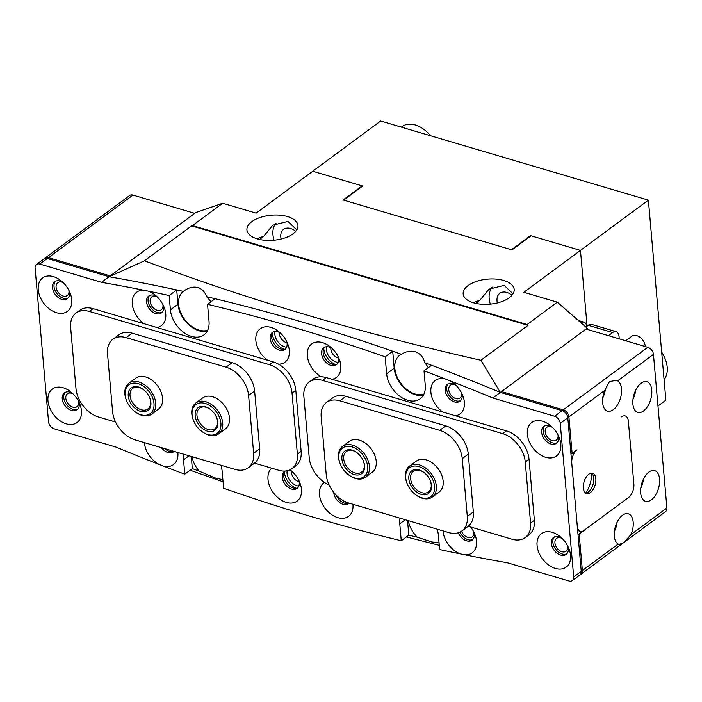 <?xml version="1.0" encoding="UTF-8"?>
<svg xmlns="http://www.w3.org/2000/svg" width="702" height="702" viewBox="0 0 702 702"><rect width="100%" height="100%" fill="white"/><g stroke="black" fill="none" stroke-linecap="round" stroke-linejoin="round"><path stroke-width="1.05" d="M275.07 331.519A11.206 7.617 -126.5 0 0 284.749 346.814A11.206 7.617 -126.5 0 0 286.644 347.157M279.361 332.432A8.003 5.441 -126.5 0 0 286.39 342.637A8.003 5.441 -126.5 0 0 287.021 342.795M287.153 470.779A11.206 7.617 -126.5 0 0 296.902 485.723A11.206 7.617 -126.5 0 0 298.798 486.065M291.505 471.34A8.003 5.441 -126.5 0 0 298.543 481.546A8.003 5.441 -126.5 0 0 299.175 481.704M326.562 346.735A11.206 7.617 -126.5 0 0 336.232 362.039A11.206 7.617 -126.5 0 0 338.136 362.381M330.844 347.657A8.003 5.441 -126.5 0 0 337.873 357.862A8.003 5.441 -126.5 0 0 338.504 358.011M157.266 296.937A8.003 5.441 -126.5 0 0 155.949 296.411A8.003 5.441 -126.5 0 0 151.799 296.92A8.003 5.441 -126.5 0 0 150.772 304.071A8.003 5.441 -126.5 0 0 157.169 310.302A8.003 5.441 -126.5 0 0 161.32 309.784A8.003 5.441 -126.5 0 0 162.899 304.554M461.521 531.221A8.003 5.441 -126.5 0 0 467.936 537.486A8.003 5.441 -126.5 0 0 472.086 536.969A8.003 5.441 -126.5 0 0 473.666 531.739M455.879 385.214A8.003 5.441 -126.5 0 0 454.563 384.687A8.003 5.441 -126.5 0 0 450.412 385.196A8.003 5.441 -126.5 0 0 449.385 392.348A8.003 5.441 -126.5 0 0 455.782 398.578A8.003 5.441 -126.5 0 0 459.933 398.069A8.003 5.441 -126.5 0 0 461.512 392.83M513.03 293.822L504.194 285.345L489.057 289.127L479.852 300.316A25.605 12.575 -5 0 0 473.446 302.79M509.266 297.745A25.605 12.575 -5 0 0 514.18 289.426A25.605 12.575 -5 0 0 496.095 279.098A25.605 12.575 -5 0 0 468.076 285.565A25.605 12.575 -5 0 0 463.162 293.892A25.605 12.575 -5 0 0 481.256 304.212A25.605 12.575 -5 0 0 509.266 297.745M296.797 229.896L287.952 221.428L272.815 225.202L263.61 236.39A25.605 12.575 -5 0 0 257.213 238.864M293.032 233.819A25.605 12.575 -5 0 0 297.946 225.5A25.605 12.575 -5 0 0 279.852 215.181A25.605 12.575 -5 0 0 251.842 221.639A25.605 12.575 -5 0 0 246.928 229.966A25.605 12.575 -5 0 0 265.014 240.286A25.605 12.575 -5 0 0 293.032 233.819M497.358 302.939A13.443 9.144 53.5 0 1 499.842 293.287A13.443 9.144 53.5 0 1 506.818 292.427A13.443 9.144 53.5 0 1 511.977 295.261M281.125 239.013A13.443 9.144 53.5 0 1 283.608 229.361A13.443 9.144 53.5 0 1 290.584 228.501A13.443 9.144 53.5 0 1 295.744 231.335M439.057 542.944L431.353 541.865L417.304 537.197A2131.693 1449.384 53.5 0 1 408.801 535.17L407.511 520.393M408.257 520.621A23.21 15.777 -126.5 0 0 417.304 537.197M222.885 479.738A2131.693 1449.384 53.5 0 1 222.578 479.633L215.119 477.939L199.078 471.121A2131.693 1449.384 53.5 0 1 192.33 468.611L191.269 456.467M192.023 456.695A23.21 15.777 -126.5 0 0 199.078 471.121M183.529 291.269L183.354 291.391C188.355 287.522 193.392 286.267 198.464 287.636C202.439 289.25 205.142 292.269 206.572 296.692A2131.693 1449.384 53.5 0 1 401.298 354.264C405.721 351.562 410.187 350.658 414.707 351.562C419.989 353.264 423.359 356.993 424.807 362.776A2131.693 1449.384 53.5 0 1 500.377 392.418L480.87 360.258C361.354 333.222 249.201 300.07 144.436 260.793L109.091 276.737A2131.693 1449.384 53.5 0 1 183.354 291.391A23.21 15.777 -126.5 0 0 180.502 312.127A23.21 15.777 -126.5 0 0 199.026 330.115A23.21 15.777 -126.5 0 0 207.643 330.335M259.468 239.452L263.61 236.39M276.026 223.175A23.21 15.777 -126.5 0 0 274.078 240.207M401.298 354.264A23.21 15.777 -126.5 0 0 399.692 355.247A23.21 15.777 -126.5 0 0 396.709 375.974A23.21 15.777 -126.5 0 0 415.259 394.041A23.21 15.777 -126.5 0 0 423.876 394.252M475.71 303.378L479.852 300.316M492.26 287.1A23.21 15.777 -126.5 0 0 490.321 304.133M343.102 199.973L511.969 249.894L531.028 235.793L580.457 250.403L648.385 200.14L380.659 120.998L312.732 171.262L362.162 185.872L343.102 199.973M362.206 186.372L362.162 185.872M587.276 329.396L587.179 328.194L557.318 302.176L523.85 292.286L580.457 250.403L587.083 326.149L580.457 250.403L530.519 235.644L511.46 249.737L343.62 200.123L362.671 186.021L312.732 171.262L256.125 213.145L222.666 203.247L192.471 225.588L527.123 324.517L528.062 325.333L191.628 225.877L144.436 260.793M587.179 328.194L500.377 392.418A2131.842 1449.49 -126.5 0 0 431.554 365.277L423.999 370.867A2131.842 1449.49 53.5 0 1 445.331 378.966A20.806 14.145 -126.5 0 0 430.888 392.269A20.806 14.145 -126.5 0 0 442.646 411.986M428.273 367.699A23.21 15.777 -126.5 0 0 424.807 362.776M210.837 301.86A23.21 15.777 -126.5 0 0 206.572 296.692M557.318 302.176L527.123 324.517M191.628 225.877L192.471 225.588M222.666 203.247L195.884 212.522L109.091 276.737L47.306 258.476L39.76 264.057A6.406 4.352 -126.5 0 0 36.443 264.47A6.406 4.352 -126.5 0 0 35.1 268.094L48.543 421.718A6.406 4.352 -126.5 0 0 54.177 428.799L115.962 447.06A2131.842 1449.49 53.5 0 0 159.073 464.399L163.461 466.102A20.806 14.145 -126.5 0 0 177.896 452.79A20.806 14.145 -126.5 0 0 177.869 452.509M480.87 360.258L528.062 325.333M190.137 470.235L223.069 481.818M406.397 536.951L439.268 545.331M284.143 349.306A14.409 9.793 53.5 0 1 272.288 333.283M347.78 503.439A14.409 9.793 53.5 0 1 342.541 500.201M296.297 488.215A14.409 9.793 53.5 0 1 284.433 472.192M335.626 364.531A14.409 9.793 53.5 0 1 323.771 348.499M586.784 326.369A9.6 5.23 106.5 0 0 583.95 322.148A9.6 5.23 106.5 0 0 580.914 322.736M619.252 338.847L619.067 336.679A9.6 5.23 106.5 0 0 616.128 331.66A9.6 5.23 106.5 0 0 612.67 332.537L588.223 325.307L585.863 327.053M612.67 332.537L608.458 335.653M588.223 325.307A9.6 5.23 -73.5 0 1 591.672 324.429L616.128 331.66M625.736 340.768L631.809 336.267A9.6 6.529 53.5 0 1 638.451 336.328A9.6 6.529 53.5 0 1 645.27 346.534M527.351 434.319A20.806 14.145 -126.5 0 0 545.665 457.327A20.806 14.145 -126.5 0 0 560.819 444.208A20.806 14.145 -126.5 0 0 559.266 437.723A20.806 14.145 -126.5 0 0 549.999 425.201A20.806 14.145 -126.5 0 0 527.351 434.319M551.781 426.728A10.565 7.178 -126.5 0 0 543.839 426.307A10.565 7.178 -126.5 0 0 541.628 432.283A10.565 7.178 -126.5 0 0 547.402 442.155A10.565 7.178 -126.5 0 0 556.405 443.287A10.565 7.178 -126.5 0 0 558.616 437.311A10.565 7.178 -126.5 0 0 558.327 435.573M544.647 425.824A10.565 7.178 -126.5 0 0 543.137 431.168A10.565 7.178 -126.5 0 0 548.394 440.628A10.565 7.178 -126.5 0 0 557.107 442.655M47.964 400.851A20.806 14.145 -126.5 0 0 66.278 423.85A20.806 14.145 -126.5 0 0 81.432 410.74A20.806 14.145 -126.5 0 0 79.879 404.255A20.806 14.145 -126.5 0 0 70.612 391.734A20.806 14.145 -126.5 0 0 47.964 400.851M72.403 393.26A10.565 7.178 -126.5 0 0 64.452 392.839A10.565 7.178 -126.5 0 0 62.241 398.815A10.565 7.178 -126.5 0 0 68.015 408.687A10.565 7.178 -126.5 0 0 77.018 409.819A10.565 7.178 -126.5 0 0 79.238 403.843A10.565 7.178 -126.5 0 0 78.94 402.097M65.268 392.348A10.565 7.178 -126.5 0 0 63.75 397.701A10.565 7.178 -126.5 0 0 69.007 407.16A10.565 7.178 -126.5 0 0 77.72 409.187M38.25 289.724A20.806 14.145 -126.5 0 0 56.555 312.732A20.806 14.145 -126.5 0 0 71.709 299.622A20.806 14.145 -126.5 0 0 70.156 293.138A20.806 14.145 -126.5 0 0 60.89 280.607A20.806 14.145 -126.5 0 0 38.25 289.724M62.68 282.134A10.565 7.178 -126.5 0 0 54.738 281.713A10.565 7.178 -126.5 0 0 52.518 287.697A10.565 7.178 -126.5 0 0 58.292 297.56A10.565 7.178 -126.5 0 0 67.304 298.692A10.565 7.178 -126.5 0 0 69.516 292.716A10.565 7.178 -126.5 0 0 69.217 290.979M55.546 281.23A10.565 7.178 -126.5 0 0 54.028 286.574A10.565 7.178 -126.5 0 0 59.284 296.033A10.565 7.178 -126.5 0 0 67.997 298.06M537.074 545.445A20.806 14.145 -126.5 0 0 555.387 568.444A20.806 14.145 -126.5 0 0 570.542 555.335A20.806 14.145 -126.5 0 0 568.989 548.85A20.806 14.145 -126.5 0 0 559.722 536.328A20.806 14.145 -126.5 0 0 537.074 545.445M561.503 537.855A10.565 7.178 -126.5 0 0 553.562 537.434A10.565 7.178 -126.5 0 0 551.351 543.409A10.565 7.178 -126.5 0 0 557.125 553.281A10.565 7.178 -126.5 0 0 566.128 554.413A10.565 7.178 -126.5 0 0 568.339 548.438A10.565 7.178 -126.5 0 0 568.05 546.691M554.369 536.942A10.565 7.178 -126.5 0 0 552.86 542.295A10.565 7.178 -126.5 0 0 558.108 551.754A10.565 7.178 -126.5 0 0 566.83 553.781M324.464 482.441A20.806 14.145 -126.5 0 0 319.48 494.647A20.806 14.145 -126.5 0 0 337.794 517.655A20.806 14.145 -126.5 0 0 352.948 504.536A20.806 14.145 -126.5 0 0 352.922 504.255M333.731 492.33A10.565 7.178 -126.5 0 0 333.757 492.611A10.565 7.178 -126.5 0 0 339.531 502.483A10.565 7.178 -126.5 0 0 348.534 503.615A10.565 7.178 -126.5 0 0 349.096 503.123M336.17 495.077A10.565 7.178 -126.5 0 0 348.991 503.097M278.571 364.189A20.806 14.145 -126.5 0 0 289.312 350.412A20.806 14.145 -126.5 0 0 287.759 343.927A20.806 14.145 -126.5 0 0 278.483 331.405A20.806 14.145 -126.5 0 0 255.844 340.523A20.806 14.145 -126.5 0 0 267.594 360.231M280.273 332.932A10.565 7.178 -126.5 0 0 272.332 332.511A10.565 7.178 -126.5 0 0 270.121 338.487A10.565 7.178 -126.5 0 0 275.895 348.359A10.565 7.178 -126.5 0 0 284.898 349.491A10.565 7.178 -126.5 0 0 287.109 343.515A10.565 7.178 -126.5 0 0 286.811 341.769M273.139 332.02A10.565 7.178 -126.5 0 0 271.63 337.372A10.565 7.178 -126.5 0 0 276.878 346.832A10.565 7.178 -126.5 0 0 285.6 348.859M271.683 468.19A20.806 14.145 -126.5 0 0 267.997 479.431A20.806 14.145 -126.5 0 0 286.311 502.43A20.806 14.145 -126.5 0 0 301.456 489.32A20.806 14.145 -126.5 0 0 299.903 482.836A20.806 14.145 -126.5 0 0 290.637 470.305A20.806 14.145 -126.5 0 0 290.005 469.831M285.038 471.06A10.565 7.178 -126.5 0 0 284.485 471.411A10.565 7.178 -126.5 0 0 282.274 477.395A10.565 7.178 -126.5 0 0 288.048 487.258A10.565 7.178 -126.5 0 0 297.051 488.399A10.565 7.178 -126.5 0 0 299.263 482.414A10.565 7.178 -126.5 0 0 298.964 480.677M285.188 471.051A10.565 7.178 -126.5 0 0 283.783 476.281A10.565 7.178 -126.5 0 0 289.031 485.731A10.565 7.178 -126.5 0 0 297.753 487.767M331.958 379.255A20.806 14.145 -126.5 0 0 340.795 365.637A20.806 14.145 -126.5 0 0 339.241 359.152A20.806 14.145 -126.5 0 0 329.966 346.621A20.806 14.145 -126.5 0 0 307.327 355.738A20.806 14.145 -126.5 0 0 321.112 376.763M331.756 348.157A10.565 7.178 -126.5 0 0 323.815 347.727A10.565 7.178 -126.5 0 0 321.604 353.711A10.565 7.178 -126.5 0 0 327.378 363.575A10.565 7.178 -126.5 0 0 336.381 364.715A10.565 7.178 -126.5 0 0 338.592 358.731A10.565 7.178 -126.5 0 0 338.294 356.993M324.622 347.244A10.565 7.178 -126.5 0 0 323.113 352.588A10.565 7.178 -126.5 0 0 328.36 362.048A10.565 7.178 -126.5 0 0 337.083 364.084M207.16 331.247A24.008 16.322 53.5 0 1 177.957 304.264L176.702 289.935A2131.842 1449.49 -126.5 0 0 109.091 276.737L101.544 282.327A2131.842 1449.49 53.5 0 1 143.831 290.242A20.806 14.145 -126.5 0 0 132.274 303.992A20.806 14.145 -126.5 0 0 144.033 323.701M156.906 327.509A20.806 14.145 -126.5 0 0 165.742 313.882A20.806 14.145 -126.5 0 0 164.189 307.397A20.806 14.145 -126.5 0 0 154.923 294.875A20.806 14.145 -126.5 0 0 148.148 291.111A2131.842 1449.49 53.5 0 1 169.156 295.524L170.402 309.854A24.008 16.322 -126.5 0 0 183.529 332.274A24.008 16.322 -126.5 0 0 203.992 334.854A24.008 16.322 -126.5 0 0 209.02 321.27L207.538 304.308A2131.842 1449.49 53.5 0 1 385.161 356.818L386.644 373.78A24.008 16.322 -126.5 0 0 399.763 396.2A24.008 16.322 -126.5 0 0 420.226 398.78A24.008 16.322 -126.5 0 0 425.254 385.196L423.999 370.867M156.713 296.402A10.565 7.178 -126.5 0 0 148.763 295.981A10.565 7.178 -126.5 0 0 146.551 301.957A10.565 7.178 -126.5 0 0 152.325 311.828A10.565 7.178 -126.5 0 0 161.328 312.96A10.565 7.178 -126.5 0 0 163.548 306.985A10.565 7.178 -126.5 0 0 163.25 305.247M149.579 295.498A10.565 7.178 -126.5 0 0 148.061 300.842A10.565 7.178 -126.5 0 0 153.317 310.302A10.565 7.178 -126.5 0 0 162.03 312.329M443.023 530.896A20.806 14.145 -126.5 0 0 443.041 531.177A20.806 14.145 -126.5 0 0 460.635 553.948L464.952 554.826A20.806 14.145 -126.5 0 0 476.509 541.067A20.806 14.145 -126.5 0 0 474.956 534.582A20.806 14.145 -126.5 0 0 470.603 526.991M458.239 532.774A10.565 7.178 -126.5 0 0 472.095 540.145A10.565 7.178 -126.5 0 0 474.306 534.169A10.565 7.178 -126.5 0 0 474.017 532.423M459.95 532.107A10.565 7.178 -126.5 0 0 472.797 539.513M455.519 415.786A20.806 14.145 -126.5 0 0 464.355 402.167A20.806 14.145 -126.5 0 0 462.802 395.682A20.806 14.145 -126.5 0 0 453.536 383.152A20.806 14.145 -126.5 0 0 449.719 380.668A2131.842 1449.49 53.5 0 1 492.83 397.999L554.615 416.26L562.162 410.679L500.377 392.418L492.83 397.999M455.326 384.678A10.565 7.178 -126.5 0 0 447.376 384.257A10.565 7.178 -126.5 0 0 445.165 390.242A10.565 7.178 -126.5 0 0 450.938 400.105A10.565 7.178 -126.5 0 0 459.942 401.246A10.565 7.178 -126.5 0 0 462.162 395.261A10.565 7.178 -126.5 0 0 461.863 393.524M448.192 383.775A10.565 7.178 -126.5 0 0 446.674 389.119A10.565 7.178 -126.5 0 0 451.93 398.578A10.565 7.178 -126.5 0 0 460.644 400.614M144.41 442.611A20.806 14.145 -126.5 0 0 144.428 442.901A20.806 14.145 -126.5 0 0 159.073 464.399M161.425 447.648A10.565 7.178 -126.5 0 0 173.482 451.869A10.565 7.178 -126.5 0 0 174.052 451.377M164.838 448.657A10.565 7.178 -126.5 0 0 173.938 451.342M464.952 554.826A2131.842 1449.49 53.5 0 0 507.248 562.741L569.024 581.002A6.406 4.352 -126.5 0 0 572.349 580.589A6.406 4.352 -126.5 0 0 573.692 576.965L581.238 571.384L567.795 417.76L560.249 423.341A6.406 4.352 -126.5 0 0 554.615 416.26M581.238 571.384A6.406 4.352 53.5 0 1 579.896 575.008L572.349 580.589M36.443 264.47L43.989 258.889A6.406 4.352 53.5 0 1 47.306 258.476M423.403 395.173A24.008 16.322 53.5 0 1 394.191 368.19L392.708 351.228A2131.842 1449.49 -126.5 0 0 215.084 298.719L207.538 304.308M562.162 410.679A6.406 4.352 53.5 0 1 567.795 417.76M573.692 576.965L560.249 423.341M101.544 282.327L39.76 264.057M183.792 454.255A24.008 16.322 -126.5 0 0 183.529 459.871L184.784 474.201A2131.842 1449.49 53.5 0 1 163.461 466.102M400.035 518.181A24.008 16.322 -126.5 0 0 399.771 523.797L401.254 540.759A2131.842 1449.49 53.5 0 1 223.631 488.25L222.148 471.288A24.008 16.322 -126.5 0 0 220.858 465.215M460.635 553.948A2131.842 1449.49 53.5 0 1 439.636 549.543L438.381 535.214A24.008 16.322 -126.5 0 0 437.1 529.141M449.719 380.668L445.331 378.966M148.148 291.111L143.831 290.242M292.427 471.841A10.565 7.178 -126.5 0 0 288.452 470.437M401.254 540.759L408.801 535.17M184.784 474.201L192.33 468.611M176.702 289.935L169.156 295.524M392.708 351.228L385.161 356.818M562.065 538.39A8.003 5.441 -126.5 0 0 556.598 538.373A8.003 5.441 -126.5 0 0 554.922 542.9A8.003 5.441 -126.5 0 0 559.292 550.377A8.003 5.441 -126.5 0 0 566.119 551.237A8.003 5.441 -126.5 0 0 567.795 546.709A8.003 5.441 -126.5 0 0 567.699 545.998M552.342 427.264A8.003 5.441 -126.5 0 0 546.876 427.246A8.003 5.441 -126.5 0 0 545.2 431.783A8.003 5.441 -126.5 0 0 549.569 439.25A8.003 5.441 -126.5 0 0 556.396 440.11A8.003 5.441 -126.5 0 0 558.072 435.582A8.003 5.441 -126.5 0 0 557.976 434.88M651.324 499.859A16.006 8.722 106.5 0 0 659.459 483.599A16.006 8.722 106.5 0 0 654.641 470.621A16.006 8.722 106.5 0 0 648.894 472.077A16.006 8.722 106.5 0 0 640.75 488.338A16.006 8.722 106.5 0 0 645.568 501.316A16.006 8.722 106.5 0 0 651.324 499.859M640.777 488.188A16.006 8.722 106.5 0 0 643.48 479.036M643.541 410.96A16.006 8.722 106.5 0 0 651.675 394.7A16.006 8.722 106.5 0 0 646.867 381.721A16.006 8.722 106.5 0 0 641.11 383.178A16.006 8.722 106.5 0 0 632.976 399.438A16.006 8.722 106.5 0 0 637.793 412.416A16.006 8.722 106.5 0 0 643.541 410.96M632.993 399.289A16.006 8.722 106.5 0 0 635.705 390.137M631.08 534.503A16.006 8.722 106.5 0 0 628.281 513.785A16.006 8.722 106.5 0 0 622.534 515.242A16.006 8.722 106.5 0 0 614.522 530.519A16.006 8.722 106.5 0 0 618.19 544.05L619.103 544.454L623.613 542.628L631.08 534.503L666.9 508.002L653.457 354.37A6.406 4.352 -126.5 0 0 652.983 352.378A6.406 4.352 -126.5 0 0 650.131 348.525A6.406 4.352 -126.5 0 0 647.823 347.297L586.038 329.027L501.509 391.576L563.294 409.836A6.406 4.352 53.5 0 1 568.927 416.918L572.121 453.448L570.937 453.624M614.417 531.353A16.006 8.722 106.5 0 0 617.119 522.2M617.637 380.87L616.514 380.405L609.511 381.493L604.747 390.417A16.006 8.722 106.5 0 0 607.546 411.135A16.006 8.722 106.5 0 0 613.294 409.678A16.006 8.722 106.5 0 0 621.305 394.401A16.006 8.722 106.5 0 0 617.637 380.87L653.457 354.37M602.746 397.999A16.006 8.722 106.5 0 0 605.493 388.513M577.658 530.51L580.396 531.317A10.24 5.581 106.5 0 1 577.263 525.965L571.77 463.18A10.24 5.581 106.5 0 1 577.026 449.824L572.121 453.448M621.56 416.874A10.24 5.581 -73.5 0 1 625.245 415.935A10.24 5.581 -73.5 0 1 628.378 421.297L633.871 484.082L628.378 421.297A10.24 5.581 106.5 0 0 625.245 415.935A10.24 5.581 106.5 0 0 621.56 416.874M577.983 534.187L579.168 534.011L628.606 497.437A10.24 5.581 106.5 0 0 633.871 484.082A10.24 5.581 -73.5 0 1 628.606 497.437L584.082 530.387A10.24 5.581 106.5 0 1 580.396 531.317M579.168 534.011L582.37 570.551A6.406 4.352 53.5 0 1 581.028 574.175A6.406 4.352 53.5 0 1 580.405 574.526M501.096 392.629L501.509 391.576M650.131 348.525L650.719 348.982A4.484 3.045 53.5 0 1 652.711 351.684L652.983 352.378M581.028 574.175L665.557 511.626A6.406 4.352 -126.5 0 0 666.9 508.002M63.233 282.669A8.003 5.441 -126.5 0 0 57.766 282.652A8.003 5.441 -126.5 0 0 56.09 287.188A8.003 5.441 -126.5 0 0 60.469 294.656A8.003 5.441 -126.5 0 0 67.287 295.524A8.003 5.441 -126.5 0 0 68.963 290.988A8.003 5.441 -126.5 0 0 68.866 290.286M72.955 393.796A8.003 5.441 -126.5 0 0 67.489 393.778A8.003 5.441 -126.5 0 0 65.812 398.306A8.003 5.441 -126.5 0 0 70.191 405.782A8.003 5.441 -126.5 0 0 77.009 406.642A8.003 5.441 -126.5 0 0 78.685 402.114A8.003 5.441 -126.5 0 0 78.589 401.412M48.026 258.687L48.438 257.634L110.223 275.904L194.752 213.355L132.976 195.095A6.406 4.352 -126.5 0 0 129.651 195.498L45.121 258.046A6.406 4.352 53.5 0 1 48.438 257.634L132.976 195.095M44.603 258.538A6.406 4.352 53.5 0 1 45.121 258.046M591.681 473.262A20.806 11.337 -73.5 0 1 585.828 493.032M591.523 473.148A10.565 5.756 -73.5 0 1 593.409 476.149A10.565 5.756 -73.5 0 1 588.855 491.558A10.565 5.756 -73.5 0 1 588.355 491.962A10.565 5.756 -73.5 0 1 585.635 493.05M588.811 474.236A10.565 5.756 -73.5 0 1 592.602 473.271A10.565 5.756 -73.5 0 1 595.779 481.835A10.565 5.756 -73.5 0 1 590.408 492.567A10.565 5.756 -73.5 0 1 586.618 493.532A10.565 5.756 -73.5 0 1 583.441 484.968A10.565 5.756 -73.5 0 1 588.811 474.236M151.746 414.083L158.538 409.055A19.208 13.057 -126.5 0 0 161.012 391.909A19.208 13.057 -126.5 0 0 145.656 376.948A19.208 13.057 -126.5 0 0 135.688 378.185L128.896 383.204A19.208 13.057 53.5 0 1 145.182 385.214A19.208 13.057 53.5 0 1 151.746 414.083A19.208 13.057 53.5 0 1 135.46 412.083A19.208 13.057 53.5 0 1 134.863 411.626L134.477 411.319A17.927 12.188 -126.5 0 0 135.03 411.749A17.927 12.188 -126.5 0 0 153.317 409.354A17.927 12.188 -126.5 0 0 144.103 386.662A17.927 12.188 -126.5 0 0 128.712 384.942A17.927 12.188 -126.5 0 0 126.492 400.526A17.927 12.188 -126.5 0 0 134.477 411.319M218.673 433.871L225.474 428.843A19.208 13.057 -126.5 0 0 227.939 411.697A19.208 13.057 -126.5 0 0 212.592 396.735A19.208 13.057 -126.5 0 0 202.624 397.964L195.832 402.992A19.208 13.057 53.5 0 1 206.879 402.123A19.208 13.057 53.5 0 1 221.384 417.321A19.208 13.057 53.5 0 1 218.673 433.871A19.208 13.057 53.5 0 1 207.634 434.74A19.208 13.057 53.5 0 1 201.799 431.414L201.404 431.107A17.927 12.188 -126.5 0 0 206.853 434.213A17.927 12.188 -126.5 0 0 220.972 424.324A17.927 12.188 -126.5 0 0 206.142 403.773A17.927 12.188 -126.5 0 0 193.419 420.314A17.927 12.188 -126.5 0 0 201.404 431.107M253.641 453.255L259.679 448.789L254.624 391.005L248.587 395.472A25.605 17.41 -126.5 0 0 226.053 367.164L126.167 337.636A25.605 17.41 -126.5 0 0 112.882 339.268A25.605 17.41 -126.5 0 0 107.52 353.773L112.574 411.556A25.605 17.41 -126.5 0 0 135.109 439.864L234.994 469.392A25.605 17.41 -126.5 0 0 248.28 467.751A25.605 17.41 -126.5 0 0 253.641 453.255L248.587 395.472M226.053 367.164L232.09 362.688L132.204 333.169L126.167 337.636M112.882 339.268L118.919 334.801A25.605 17.41 53.5 0 1 132.204 333.169M232.09 362.688A25.605 17.41 53.5 0 1 254.624 391.005M259.679 448.789A25.605 17.41 53.5 0 1 254.317 463.285L248.28 467.751M432.335 497.034L439.136 492.014A19.208 13.057 -126.5 0 0 441.602 474.859A19.208 13.057 -126.5 0 0 426.254 459.907A19.208 13.057 -126.5 0 0 416.286 461.135L409.494 466.154A19.208 13.057 53.5 0 1 424.456 467.251A19.208 13.057 53.5 0 1 432.335 497.034A19.208 13.057 53.5 0 1 417.374 495.945A19.208 13.057 53.5 0 1 415.461 494.585L415.066 494.278A17.927 12.188 -126.5 0 0 416.856 495.542A17.927 12.188 -126.5 0 0 434.257 491.154A17.927 12.188 -126.5 0 0 423.464 468.769A17.927 12.188 -126.5 0 0 408.889 468.243A17.927 12.188 -126.5 0 0 407.081 483.485A17.927 12.188 -126.5 0 0 415.066 494.278M365.409 477.246L372.2 472.227A19.208 13.057 -126.5 0 0 374.675 455.072A19.208 13.057 -126.5 0 0 359.319 440.119A19.208 13.057 -126.5 0 0 349.359 441.347L342.558 446.375A19.208 13.057 53.5 0 1 352.615 445.173A19.208 13.057 53.5 0 1 367.901 460.143A19.208 13.057 53.5 0 1 365.409 477.246A19.208 13.057 53.5 0 1 355.352 478.448A19.208 13.057 53.5 0 1 348.534 474.798L348.139 474.491A17.927 12.188 -126.5 0 0 354.51 477.904A17.927 12.188 -126.5 0 0 367.655 466.725A17.927 12.188 -126.5 0 0 351.956 446.841A17.927 12.188 -126.5 0 0 340.154 463.697A17.927 12.188 -126.5 0 0 348.139 474.491M321.183 416.935L326.237 474.719A25.605 17.41 -126.5 0 0 348.771 503.036L448.657 532.564A25.605 17.41 -126.5 0 0 461.942 530.923A25.605 17.41 -126.5 0 0 467.304 516.426L462.249 458.634A25.605 17.41 -126.5 0 0 439.715 430.326L339.829 400.798A25.605 17.41 -126.5 0 0 326.544 402.439A25.605 17.41 -126.5 0 0 321.183 416.935M467.304 516.426L473.341 511.951L468.287 454.168L462.249 458.634M439.715 430.326L445.752 425.86L345.867 396.332L339.829 400.798M473.341 511.951A25.605 17.41 53.5 0 1 467.98 526.456L461.942 530.923M326.544 402.439L332.581 397.973A25.605 17.41 53.5 0 1 345.867 396.332M445.752 425.86A25.605 17.41 53.5 0 1 468.287 454.168M468.199 526.281L511.951 539.215A25.605 17.41 -126.5 0 0 525.236 537.574A25.605 17.41 -126.5 0 0 530.598 523.078L525.254 461.96A25.605 17.41 -126.5 0 0 502.711 433.652L322.516 380.379A25.605 17.41 -126.5 0 0 309.231 382.02A25.605 17.41 -126.5 0 0 303.869 396.516L309.213 457.634A25.605 17.41 -126.5 0 0 329.133 485.003M530.598 523.078L534.371 520.287L529.027 459.169L525.254 461.96M502.711 433.652L506.484 430.852L326.29 377.588L322.516 380.379M534.371 520.287A25.605 17.41 53.5 0 1 529.01 534.784L525.236 537.574M309.231 382.02L313.004 379.22A25.605 17.41 53.5 0 1 326.29 377.588M506.484 430.852A25.605 17.41 53.5 0 1 529.027 459.169M254.536 463.118L278.72 470.27A25.605 17.41 -126.5 0 0 292.014 468.629A25.605 17.41 -126.5 0 0 297.376 454.133L301.149 451.342L295.796 390.224L292.023 393.015A25.605 17.41 -126.5 0 0 269.489 364.698L89.286 311.434A25.605 17.41 -126.5 0 0 76 313.066A25.605 17.41 -126.5 0 0 70.639 327.562L75.991 388.689A25.605 17.41 -126.5 0 0 98.526 416.997L115.567 422.034M297.376 454.133L292.023 393.015M269.489 364.698L273.262 361.907L93.068 308.634L89.286 311.434M76 313.066L79.774 310.275A25.605 17.41 53.5 0 1 93.068 308.634M273.262 361.907A25.605 17.41 53.5 0 1 295.796 390.224M301.149 451.342A25.605 17.41 53.5 0 1 295.788 465.838L292.014 468.629M193.419 420.314L193.243 419.849A19.208 13.057 53.5 0 1 195.832 402.992M206.221 407.028A14.084 9.574 53.5 0 1 210.495 409.468A14.084 9.574 53.5 0 1 216.778 417.953A14.084 9.574 53.5 0 1 206.774 430.949A14.084 9.574 53.5 0 1 195.121 414.794A14.084 9.574 53.5 0 1 206.221 407.028M210.697 409.626A12.803 8.705 -126.5 0 0 207.002 407.564A12.803 8.705 -126.5 0 0 199.64 408.143A12.803 8.705 -126.5 0 0 197.832 419.173A12.803 8.705 -126.5 0 0 207.502 429.308A12.803 8.705 -126.5 0 0 214.865 428.729A12.803 8.705 -126.5 0 0 216.681 417.716M126.492 400.526L126.307 400.07A19.208 13.057 53.5 0 1 128.896 383.204M143.129 389.356A14.084 9.574 53.5 0 1 143.568 389.68A14.084 9.574 53.5 0 1 149.842 398.166A14.084 9.574 53.5 0 1 148.096 410.407A14.084 9.574 53.5 0 1 136.004 409.055A14.084 9.574 53.5 0 1 128.764 391.233A14.084 9.574 53.5 0 1 143.129 389.356M143.77 389.838A12.803 8.705 -126.5 0 0 143.559 389.689A12.803 8.705 -126.5 0 0 132.704 388.355A12.803 8.705 -126.5 0 0 137.083 407.608A12.803 8.705 -126.5 0 0 147.938 408.941A12.803 8.705 -126.5 0 0 149.745 397.929M340.154 463.697L339.97 463.232A19.208 13.057 53.5 0 1 342.558 446.375M352.228 450.166A14.084 9.574 53.5 0 1 357.23 452.851A14.084 9.574 53.5 0 1 363.504 461.328A14.084 9.574 53.5 0 1 354.229 474.57A14.084 9.574 53.5 0 1 341.9 458.95A14.084 9.574 53.5 0 1 352.228 450.166M357.432 453.009A12.803 8.705 -126.5 0 0 353.071 450.719A12.803 8.705 -126.5 0 0 346.367 451.518A12.803 8.705 -126.5 0 0 344.708 462.916A12.803 8.705 -126.5 0 0 354.896 472.902A12.803 8.705 -126.5 0 0 361.6 472.104A12.803 8.705 -126.5 0 0 363.408 461.091M407.081 483.485L406.906 483.02A19.208 13.057 53.5 0 1 409.494 466.154M422.753 471.639A14.084 9.574 53.5 0 1 424.166 472.63A14.084 9.574 53.5 0 1 430.44 481.116A14.084 9.574 53.5 0 1 429.019 493.085A14.084 9.574 53.5 0 1 417.567 492.672A14.084 9.574 53.5 0 1 409.082 475.087A14.084 9.574 53.5 0 1 422.753 471.639M424.359 472.797A12.803 8.705 -126.5 0 0 423.28 472.034A12.803 8.705 -126.5 0 0 413.302 471.305A12.803 8.705 -126.5 0 0 418.559 491.163A12.803 8.705 -126.5 0 0 428.536 491.891A12.803 8.705 -126.5 0 0 430.344 480.879M657.976 406.019L665.882 400.166L648.385 200.14M530.519 235.644L530.563 236.144M661.679 352.158A24.324 16.541 53.5 0 1 665.136 358.775L665.312 359.24A25.605 17.41 -126.5 0 0 661.696 352.29M664.083 379.58A25.605 17.41 -126.5 0 0 666.865 373.578A25.605 17.41 -126.5 0 0 665.312 359.24M430.396 135.697A25.605 17.41 -126.5 0 0 424.543 129.879L424.938 130.186A24.324 16.541 53.5 0 1 430.51 135.732M424.543 129.879A25.605 17.41 -126.5 0 0 402.035 126.606L401.351 127.115M405.265 519.734L399.771 523.797M189.022 455.809L183.529 459.871M177.957 304.264L170.402 309.854M394.191 368.19L386.644 373.78M562.864 410.933L563.294 409.836L647.823 347.297M604.747 390.417L568.927 416.918L567.699 417.093M581.177 570.717L582.37 570.551L618.19 544.05M583.95 322.148L578.334 320.489"/></g></svg>
